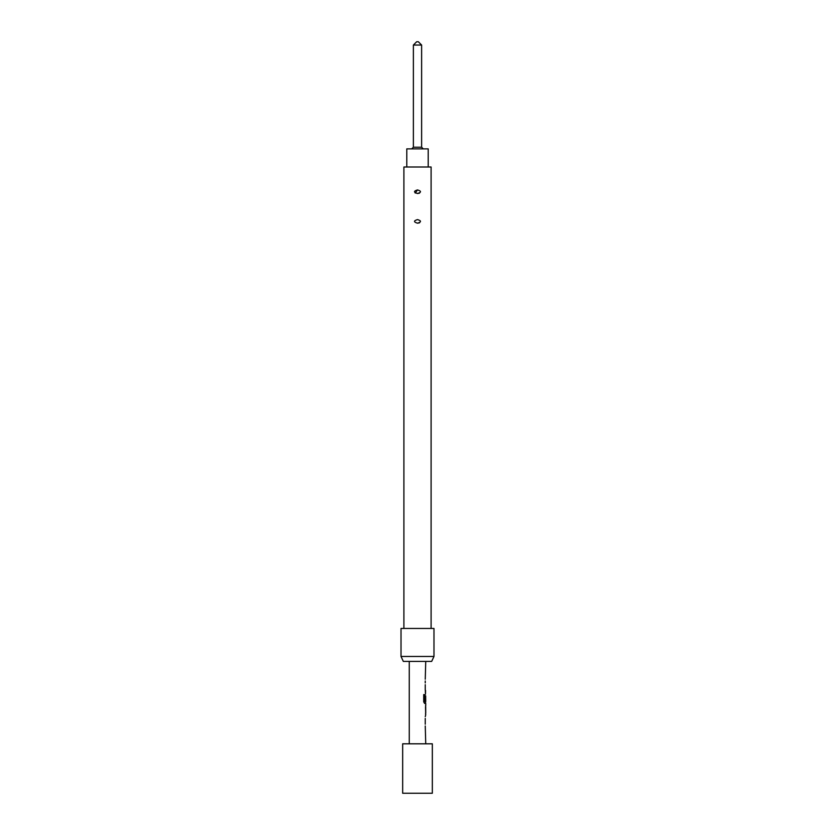 <?xml version="1.0" encoding="UTF-8"?>
<svg xmlns="http://www.w3.org/2000/svg" width="835" height="835" viewBox="0 0 835 835"><rect width="100%" height="100%" fill="white"/><g stroke="black" fill="none" stroke-linecap="round" stroke-linejoin="round"><path stroke-width="1.25" d="M421.623 45.048L413.377 45.048L416.675 41.75L418.325 41.75L421.623 45.048L421.623 147.221L413.377 147.221L411.728 148.87M421.623 147.221L423.272 148.87M413.377 45.048L413.377 147.221M428.209 167L428.209 148.87L406.791 148.87L406.791 167M402.668 793.25L432.332 793.25L432.332 743.808L402.668 743.808L402.668 793.25M431.674 661.403L403.326 661.403L401.019 656.467L433.981 656.467L431.674 661.403M433.981 656.467L433.981 628.452L401.019 628.452L401.019 656.467M417.5 193.511C421.456 192.311 421.456 191.121 417.5 189.921C413.544 191.121 413.544 192.321 417.5 193.511L419.514 193.167M417.5 223.185C421.456 221.974 421.456 220.784 417.5 219.584C413.544 220.784 413.544 221.985 417.5 223.185L419.514 222.83M431.1 628.452L431.1 167L403.9 167L403.9 628.452M425.735 743.808L425.255 725.97M425.255 724.237L425.255 718.413M425.255 716.68L425.735 714.718M425.652 705.439L425.652 714.718M425.735 705.439L425.735 703.477L424.65 703.477L425.579 703.477L425.579 701.557M424.712 701.442L424.712 694.595L423.721 694.595L423.721 701.859L424.65 703.477M424.764 701.557L425.735 701.557L425.662 695.847M425.579 695.732L425.255 700.763M425.485 694.188L425.579 690.493L425.255 692.225M425.255 690.493L425.255 684.669M425.255 682.936L425.255 680.974M425.255 679.252L425.735 661.403M409.265 743.808L409.265 661.403M425.662 707.276L425.735 712.996L425.683 707.161M415.225 193.052L417.5 189.921M424.566 701.442L424.566 694.595L423.721 694.595M425.662 712.871L425.506 707.276M425.579 714.666L425.579 712.996M425.579 707.161L425.579 705.491"/></g></svg>
